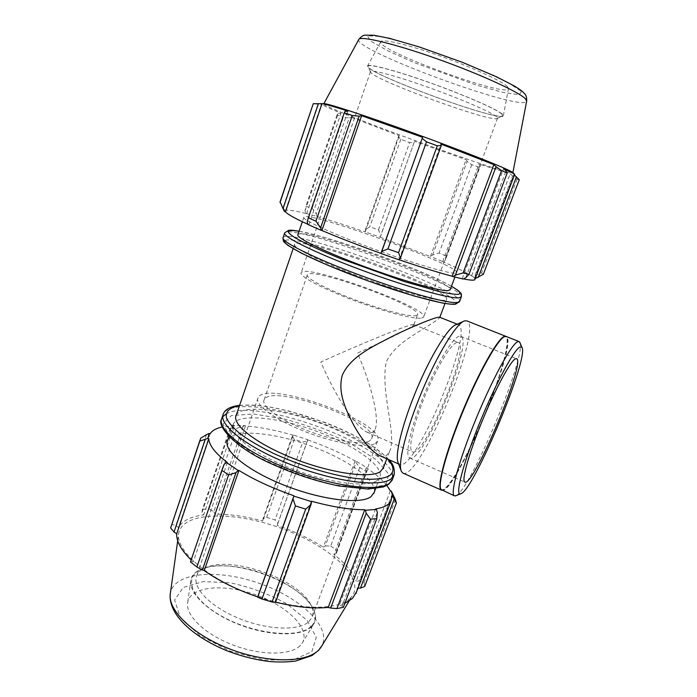 <?xml version="1.0" encoding="UTF-8"?>
<svg xmlns="http://www.w3.org/2000/svg" width="697" height="697" viewBox="0 0 697 697"><rect width="100%" height="100%" fill="white"/><g stroke="black" fill="none" stroke-linecap="round" stroke-linejoin="round"><path stroke-width="0.52" stroke-dasharray="3.48 2.61" d="M236.213 415.299C241.328 404.643 279.628 408.651 316.935 422.025C354.303 435.242 386.243 456.204 383.489 467.635M379.499 455.542C382.235 456.727 384.526 456.762 386.365 455.638L389.396 451.865C397.551 434.701 380.205 394.319 386.182 361.961C394.589 345.059 411.857 336.346 423.872 328.479C432.689 323.077 439.145 318.877 439.781 317.414L439.589 317.187M444.538 300.25C436.461 301.452 397.874 290.841 358.842 276.195C319.749 261.567 291.869 247.339 294.657 244.22C299.841 234.854 453.878 290.919 446.498 299.483L444.538 300.25M308.074 224.582L308.902 224.809L308.013 224.399M280.072 201.877L284.507 210.067L284.115 210.851M284.507 210.067L285.535 210.433C287.643 209.544 294.674 210.642 306.619 213.718L305.87 213.404L305.025 210.816L305.844 206.338L312.169 208.115L316.211 213.901L316.821 216.392L305.87 213.404M316.821 216.392L317.457 216.671C331.484 220.714 347.394 225.802 365.193 231.962L365.402 229.722L369.785 226.786L378.488 229.871L380.867 235.185L380.205 237.189L365.045 231.84M380.205 237.189L430.415 256.513L432.593 254.989L439.093 253.002L446.254 255.991L445.261 260.312L443.318 261.863L430.903 256.635M443.318 261.863L442.691 261.689C456.544 267.692 466.154 272.431 471.538 275.907L472.496 276.239L481.514 272.928L483.335 274.296M475.52 278.669L472.496 276.239M475.232 278.565L474.509 278.312L474.971 279.253M463.409 278.887L462.224 278.643L463.148 279.027M454.688 273.137C446.943 273.363 408.433 261.88 369.14 247.261C329.803 232.641 301.435 219.311 303.901 217.168C308.196 210.442 462.939 266.768 456.526 272.719L454.688 273.137M345.015 111.415L307.168 221.907M308.902 224.809L347.899 111.145M285.535 210.433L321.439 104.114L317.902 104.141L283.148 207.262M280.116 201.842L313.005 103.966L317.902 104.141M317.457 216.671L351.602 117.462L349.214 117.889L316.211 213.901M312.169 208.115L343.264 117.349L349.214 117.889M380.213 237.259L414.506 141.352L380.867 235.185M378.488 229.871L409.636 142.554L414.018 142.458M442.691 261.689L478.935 164.056L480.364 165.869L445.261 260.312M446.254 255.991L479.222 167.245L480.364 165.869M474.509 278.312L513.802 174.529L514.43 175.069M465.805 277.659L506.039 170.896M496.473 116.626C491.202 112.069 460.342 98.713 427.766 87.151C395.164 75.555 370.02 68.977 370.455 71.774L370.638 72.253C374.786 80.373 493.241 123.482 497.379 118.385L496.473 116.626M501.762 113.933L502.642 115.85C497.745 121.417 372.878 75.973 368.199 66.912C365.123 62.8 390.642 68.951 426.207 81.462C461.728 93.912 496.255 108.898 501.762 113.933M502.293 114.116C496.883 109.202 464.289 94.931 429.483 82.56C394.65 70.153 367.493 63.131 367.476 66.084C365.184 73.368 505.43 124.415 503.382 115.545L502.293 114.116M475.162 274.914L512.609 175.984L517.078 179.216L519.274 179.704M512.609 175.984L510.134 173.78L478.935 164.056M432.593 254.989L467.121 161.364L471.764 164.692L479.222 167.245M467.121 161.364L466.093 159.7L414.506 141.352M365.402 229.722L398.362 136.69L400.827 139.313L409.636 142.554M398.362 136.69L399.294 135.741L351.602 117.462M305.025 210.816L338.263 113.472L337.069 114.866L343.264 117.349M338.263 113.472L340.999 113.175C329.385 108.383 322.868 105.369 321.439 104.114M323.974 103.696L323.722 103.897C324.767 108.871 515.719 178.371 512.861 172.743L512.774 172.621M514.647 174.494L513.802 174.529M517.078 179.216L481.514 272.928M471.764 164.692L439.093 253.002M400.827 139.313L369.785 226.786M337.069 114.866L305.844 206.338M297.95 234.593C302.603 226.333 452.1 280.36 450.218 289.569M471.538 275.907L510.134 173.78M430.415 256.513L466.093 159.7M365.193 231.962L399.294 135.741M306.619 213.718L340.999 113.175M399.006 259.72L440.948 144.079M462.224 278.643L503.591 168.691M507.555 86.768C502.615 81.314 472.244 67.304 439.641 55.804C407.013 44.259 381.181 38.387 380.736 41.89C377.365 50.776 510.117 99.087 508.522 88.397L507.555 86.768M386.879 485.452C382.313 479.728 375.422 473.821 366.195 467.722L366.849 467.748L367.502 469.543L366.204 471.433L359.748 467.478L356.036 462.538L355.609 460.891L366.849 467.748M355.609 460.891L355.069 460.935C340.868 452.963 325.09 445.958 307.752 439.92L307.316 440.887L302.777 442.107L294.334 439.406L292.304 436.087L293.08 434.954L307.813 439.668M293.08 434.954L293.167 435.25C275.759 430.162 259.85 427.061 245.431 425.945L244.865 425.545L236.727 428.298L230.141 428.141L231.474 426.224L233.469 425.24L244.865 425.545M233.469 425.24L234.157 425.64L222.177 426.965M227.649 440.356C233.086 428.725 271.49 431.913 308.632 445.209C345.843 458.33 377.356 479.945 374.237 492.326M234.157 425.64L203.646 514.874L201.982 512.6L231.474 426.224M230.141 428.141L202.452 509.289L201.982 512.6M293.167 435.25L262.769 521.042L262.926 519.038L292.304 436.087M294.334 439.406L266.672 517.366L262.926 519.038M355.069 460.935L323.303 547.154L325.281 545.917L356.036 462.538M359.748 467.478L330.683 546.047L325.281 545.917M390.329 490.836L356.193 581.185L359.33 580.958L392.446 493.459M395.46 499.644L364.043 582.413L359.33 580.958M375.57 508.949L339.3 605.344L342.088 605.928L377.347 512.382M343.342 607.357L342.088 605.928M311.42 501.204L274.862 601.973L275.489 602.461M311.097 626.403C299.074 638.835 254.3 634.444 222.029 616.375C189.523 598.488 182.614 575.252 203.48 568.464C232.118 557.251 300.32 582.073 312.805 608.254C316.534 615.468 315.968 621.515 311.097 626.403M309.024 621.515L311.995 617.464C313.641 613.63 313.214 609.326 310.714 604.543C299.03 579.93 234.27 556.363 207.366 566.922C201.973 568.839 198.445 571.706 196.781 575.522C191.588 586.979 209.623 606.399 238.479 618.239C267.256 630.184 299.1 631.194 309.024 621.515M311.55 626.62C301.331 636.762 269.059 636.326 238.827 624.477C208.534 612.724 187.92 592.624 190.934 579.782C194.446 563.315 230.768 561.512 264.372 573.936C298.116 586.029 323.234 610.189 313.493 624.39L311.55 626.62M391.914 496.491L357.221 588.12L356.62 591.736M357.988 588.12L357.221 588.12M350.321 598.183C337.592 611.408 292.296 610.258 248.437 593.365C204.509 576.602 174.747 549.088 178.824 532.708C183.738 511.293 234.732 511.136 281.379 528.352C328.209 545.159 365.01 577.273 352.333 595.857L350.321 598.183M344.849 603.375L339.3 605.344M275.594 602.156L274.862 601.973M224.077 464.455L190.481 561.895M191.013 560.972L193.252 561.895L191.144 559.944M171.601 524.597L200.666 438.213M206.504 434.667L175.862 525.564L171.715 524.344M175.862 525.564L178.441 527.551C182.422 520.781 190.821 516.555 203.646 514.874M202.452 509.289L209.117 508.888L236.727 428.298M243.114 426.52L213.787 511.851L209.117 508.888M213.787 511.851L215.077 514.116C229.644 514.072 245.536 516.381 262.769 521.042M266.672 517.366L275.019 519.927L302.777 442.107M307.316 440.887L277.755 523.578L275.019 519.927M277.755 523.578L277.162 525.451C294.239 531.306 309.625 538.546 323.303 547.154M330.683 546.047L336.886 550.342L366.204 471.433M367.502 469.543L336.276 553.549L336.886 550.342M336.276 553.549L333.95 554.577C345.756 563.646 353.17 572.516 356.193 581.185M364.043 582.413L364.705 586.456M366.195 467.722L333.95 554.577M307.752 439.92L277.162 525.451M245.431 425.945L215.077 514.116M210.102 433.795L178.441 527.551M227.335 462.538L193.252 561.895M377.016 480.599C366.857 488.013 327.799 482.951 290.457 468.192C253.046 453.52 228.302 433.612 233.147 424.273C238.47 413.068 278.077 417.154 315.88 431.016C353.754 444.703 385.032 466.406 379.743 477.628L377.016 480.599M300.032 645.736C290.196 655.677 260.042 655.642 232.014 644.629C203.925 633.704 184.862 614.562 187.746 601.999C191.091 585.898 225.192 583.494 256.67 595.133C288.279 606.46 311.402 629.687 301.906 643.549L300.032 645.736M421.676 318.093L423.558 317.196C430.598 308.623 305.582 263.118 301.2 272.658C298.752 275.89 320.925 287.966 352.011 299.693C383.054 311.446 414.41 319.566 421.676 318.093M415.691 315.706L417.477 314.878C423.95 307.229 311.176 266.176 307.386 274.81C305.199 277.728 325.133 288.558 352.961 299.074C380.736 309.599 408.973 316.952 415.691 315.706M398.187 462.799L399.712 464.437C415.203 472.453 474.849 330.038 458.277 324.619L456.038 324.68M375.108 443.536L377.46 441.279C387.95 423.253 265.653 378.741 258.047 397.821C254.422 404.574 274.836 419.821 304.998 431.609C335.091 443.449 366.692 448.519 375.108 443.536M369.34 441.009C361.595 445.435 333.157 440.792 306.218 430.162C279.218 419.594 260.87 405.915 264.119 399.825C270.819 382.636 381.12 422.783 371.553 438.927L369.34 441.009M412.389 324.619L413.844 324.697C414.314 326.231 388.778 338.977 357.526 353.057C371.823 385.972 379.795 419.428 375.03 429.544L372.486 432.488L367.223 432.218C356.472 428.097 335.902 397.473 320.838 362.057C360.523 343.978 405.75 325.551 412.389 324.619M456.099 495.619C470.763 489.146 525.73 357.918 520.058 342.933M441.75 490.252C454.383 496.848 519.718 340.842 506.161 336.468M459.123 336.276C452.545 337.74 436.052 365.08 423.14 397.055C410.167 429.03 404.53 456.213 409.749 457.981C422.617 464.986 474.735 340.563 460.717 336.294L459.123 336.276M456.762 342.488C450.759 344.004 435.965 368.669 424.421 397.281C412.833 425.893 407.762 450.288 412.45 451.9C423.942 458.33 470.919 346.165 458.269 342.488L456.762 342.488M402.962 473.124C419.35 481.383 484.127 326.727 466.746 320.847M441.593 490.174C454.662 495.201 518.751 342.201 505.996 336.407M440.617 488.736L440.704 488.902C444.843 496.142 466.206 459.445 483.718 417.451C501.361 375.509 512.53 334.543 504.462 336.668L504.306 336.721M299.091 231.256C331.363 236.64 423.532 269.966 451.447 286.293M461.449 296.591C463.287 285.448 290.754 223.084 284.716 232.798L284.568 233.242M282.973 237.93L283.139 237.468C289.342 227.239 461.719 289.516 459.715 301.182M454.13 304.023C465.439 302.28 428.315 283.618 382.749 266.69C337.304 249.683 289.124 236.431 284.881 240.709M358.885 39.276L358.65 39.703C355.365 50.846 522.393 112.104 526.618 101.379M521.426 91.394L519.239 94.757L503.06 92.422L476.87 85.261L414.001 62.538L387.427 50.637L370.612 41.071L367.546 35.826L380.292 36.444L407.449 43.327C431.426 50.864 455.55 59.576 479.832 69.456L507.747 82.455L521.426 91.394M221.437 419.472L222.726 416.762M226.081 413.974C253.603 396.968 381.991 442.752 392.089 472.993M392.899 477.236L392.664 478.848M386.112 484.659L388.699 473.951L375.735 459.323L350.826 443.649C329.777 433.534 307.665 425.327 284.472 419.045L253.569 413.992L231.395 415.543L222.909 424.029L231.378 438.43L256.574 456.065C280.699 468.218 306.375 477.776 333.602 484.72L366.822 488.789L386.112 484.659M394.275 474.596C397.517 461.074 360.297 436.697 317.17 421.432C274.13 405.994 229.444 401.254 223.345 413.844L222.918 415.107M239.489 405.715C274.888 399.965 366.43 433.02 387.959 459.262M170.181 594.672L170.443 592.79C174.886 571.854 218.597 568.874 259.118 583.302C299.78 597.346 331.615 626.725 321.918 645.71M311.82 651.625L316.29 637.424L307.238 620.53L287.26 604.116C269.73 594.314 250.876 587.24 230.707 582.892L203.428 581.559L183.285 587.44L174.625 600.021L180.279 617.298L200.205 635.83L230.568 651.312L264.337 659.989L293.515 659.928L311.82 651.625M294.657 244.22L293.132 248.698M446.498 299.483L445 303.483M389.396 451.865L386.818 458.757M282.512 207.584L279.967 202.383M497.379 118.385L502.642 115.85M370.638 72.253L368.199 66.912M322.04 103.705L313.188 103.731M451.456 286.249C435.033 277.101 404.617 264.607 377.513 254.814C360.758 248.724 335.301 240.317 318.363 235.734L299.1 231.212M303.901 217.168L302.332 221.751M456.526 272.719L454.897 277.066M380.736 41.89L367.476 66.084M508.522 88.397L503.382 115.545M207.366 566.922L203.48 568.464M310.714 604.543L312.805 608.254M388.743 459.611C376.049 446.507 354.904 434.17 325.316 422.582L289.168 411.091C272.971 407.44 261.201 404.478 239.602 405.375M200.579 438.404L200.039 440.007M349.162 601.049L352.333 595.857M177.7 540.759L178.824 532.708M233.147 424.273L228.947 436.557M379.743 477.628L375.631 488.614M301.906 643.549L313.493 624.39M187.746 601.999L190.934 579.782M370.455 71.774L301.2 272.658M497.562 118.037L423.558 317.196M398.623 463.958L399.712 464.437M457.162 324.183L458.277 324.619M258.047 397.821L196.781 575.522M377.46 441.279L311.995 617.464M371.553 438.927L375.03 429.544M413.844 324.697L417.477 314.878M264.119 399.825L307.386 274.81M409.749 457.981L464.882 482.089M460.717 336.294L516.573 358.685M367.223 432.218L412.45 451.9M413.713 324.549L458.269 342.488M401.002 470.336L401.428 471.477M463.383 321.404L464.498 320.908M440.704 488.902L440.887 489.381M504.462 336.668L504.942 336.459"/><path stroke-width="1.05" d="M383.489 467.635L380.379 471.608C370.325 478.734 331.284 473.394 293.864 458.643C256.365 443.972 231.474 424.334 236.213 415.299L293.132 248.698M457.162 324.183L439.589 317.187L438.186 317.231C433.403 318.041 414.515 325.595 394.99 334.996C375.657 345.181 351.166 355.453 342.384 375.03C337.226 392.603 346.243 410.768 354.102 425.867C362.858 441.227 371.327 451.125 379.499 455.542L398.623 463.958M307.168 221.907L308.074 224.582L321.212 230.332L320.611 227.771L315.933 221.149L308.318 217.856L307.168 221.907M308.013 224.399C294.692 218.274 287.181 214.075 285.474 211.81L284.428 211.444L280.072 201.877L313.249 103.722L280.028 202.557M282.512 207.584L284.428 211.444M514.43 175.069L519.274 179.704L483.335 274.296L475.232 278.565M474.971 279.253L474.823 279.645C474.047 280.534 470.24 280.281 463.409 278.887M452.954 276.57L463.148 279.027L465.805 277.659L468.942 274.409L463.104 272.945L455.411 275.123L452.954 276.57L452.126 276.204C438.23 272.544 420.613 267.082 399.285 259.815M380.937 253.49L399.224 259.903L400.479 258.012L398.571 252.662L387.941 248.925L381.764 251.434L380.937 253.386C358.877 245.449 339.204 237.816 321.901 230.498L321.212 230.332M283.043 208.621L318.416 103.714L321.988 103.696C324.523 103.87 333.157 106.353 347.899 111.145L345.015 111.415L344.301 112.818L308.318 217.856M516.442 176.794L478.29 277.38M463.104 272.945L501.579 170.617L496.037 166.714L455.411 275.123M512.774 172.621L514.203 173.823L503.591 168.691L506.039 170.896L507.216 172.961L468.942 274.409M507.216 172.961L501.579 170.617M380.937 253.386L422.591 137.292L381.764 251.434M387.941 248.925L426.486 141.813L422.286 138.503M318.416 103.714L313.249 103.722M320.611 227.771L359.173 116.146L352.299 115.502L344.301 112.818M359.173 116.146L361.612 115.711L422.591 137.292M400.479 258.012L441.306 145.525L437.272 145.795L426.486 141.813M441.306 145.525L440.948 144.079L493.877 164.605L496.037 166.714M512.356 172.255L511.511 171.723C504.741 167.637 461.641 150.535 413.495 133.075C365.333 115.606 326.518 102.99 323.974 103.696L322.04 103.705M514.203 173.823L514.647 174.494M352.299 115.502L315.933 221.149M437.272 145.795L398.571 252.662M450.218 289.569L448.154 290.597C440.19 291.459 401.638 280.534 362.501 265.897C323.33 251.277 295.267 237.363 297.95 234.593L302.332 221.751M285.474 211.81L321.988 103.696M321.901 230.498L361.612 115.711M452.126 276.204L493.877 164.605M224.077 464.455L221.846 470.318L228.572 474.962L236.004 472.618L238.174 470.466L226.481 462.503L224.077 464.455M238.174 470.466L238.905 470.405C254.501 479.989 272.858 488.44 293.968 495.767L292.958 498.904L295.458 505.935L305.695 509.106L311.028 504.515L311.533 501.622L293.873 496.125M311.533 501.622L311.42 501.204C332.312 506.937 350.094 509.786 364.758 509.742L365.481 510.248L366.195 513.245L370.516 519.169L376.816 518.638L377.347 512.382L376.406 509.446L365.481 510.248M376.406 509.446L375.57 508.949C383.908 507.582 389.057 504.881 391.034 500.855L391.914 496.491L392.881 496.822L396.419 503.007L395.46 499.644L391.27 491.097L392.881 496.822M391.27 491.097L390.329 490.836L386.879 485.452M222.177 426.965C216.175 428.298 212.149 430.572 210.102 433.795L209.117 433.456L206.504 434.667L200.666 438.213L199.839 441.096L207.819 438.396L209.117 433.456M207.819 438.396L208.839 438.692C209.056 445.244 215.225 453.189 227.335 462.538L226.481 462.503M374.237 492.326L370.987 496.7C360.654 504.645 321.561 500.054 284.376 485.286C247.113 470.614 222.639 450.218 227.649 440.356L228.947 436.557M238.905 470.405L204.238 570.608L202.365 569.98L236.004 472.618M228.572 474.962L196.894 567.001L202.365 569.98M208.839 438.692L176.707 533.824L174.023 532.011L205.136 439.737M199.839 441.096L170.634 527.969L174.023 532.011M376.816 518.638L343.342 607.357L336.904 608.577L370.516 519.169M305.695 509.106L272.065 601.99L275.489 602.461L311.028 504.515M394.11 499.34L360.445 588.111L364.705 586.456L396.419 503.007M360.445 588.111L357.988 588.12M356.62 591.736L352.473 598.418L344.849 603.375M366.195 513.245L330.666 608.054L336.904 608.577M330.666 608.054L328.217 607.401C313.502 608.882 295.955 607.131 275.594 602.156M272.065 601.99L261.967 599.011L295.458 505.935M292.958 498.904L257.69 597.207L261.967 599.011M257.69 597.207L257.681 596.893C236.971 589.819 219.154 581.054 204.238 570.608M196.894 567.001L190.481 561.895L221.846 470.318M191.144 559.944C181.15 550.177 176.341 541.464 176.707 533.824M170.634 527.969L200.039 440.007M293.968 495.767L257.681 596.893M364.758 509.742L328.217 607.401M463.383 321.404L456.038 324.68C448.485 326.937 431.077 354.965 416.684 389.37C402.256 423.767 394.493 455.838 398.187 462.799L401.002 470.336M520.058 342.933L519.065 341.574L517.784 341.669C511.729 343.63 492.465 378.689 475.668 419.707C458.818 460.726 449.783 494.556 454.444 495.863L456.099 495.619M520.093 346.94L521.931 347.367C529.537 357.308 473.002 492.291 460.578 493.842C454.862 495.785 462.59 465.004 478.83 424.865C495.009 384.735 514.238 349.014 520.093 346.94M519.065 341.574L506.161 336.468L504.776 336.512C498.468 338.289 480.085 370.368 463.697 409.644C447.274 448.894 437.542 484.084 440.887 489.381L454.444 495.863M515.414 358.842C510.448 361.002 495.149 389.335 481.906 421.737C468.619 454.148 461.275 481.035 464.882 482.089C473.481 487.212 526.252 361.212 516.573 358.685L515.414 358.842M505.996 336.407L466.746 320.847L464.498 320.908C456.57 323.19 437.69 353.815 421.912 391.557C406.081 429.291 397.499 464.219 401.428 471.477L402.962 473.124L441.593 490.174M505.83 336.329L504.436 336.381C497.893 338.132 478.264 372.886 461.562 413.774C444.808 454.662 436.278 488.588 441.419 490.113M504.306 336.721C498.033 338.498 479.876 370.098 463.618 408.965C447.317 447.814 437.498 482.969 440.617 488.736M451.447 286.293C459.811 291.085 461.919 293.777 457.772 294.352C454.017 294.378 447.84 293.437 439.241 291.52L404.426 281.588L340.467 258.578C320.576 250.511 304.859 243.279 295.519 237.982C290.492 234.837 288.009 232.571 288.061 231.186C289.534 230.332 293.21 230.358 299.091 231.256M299.1 231.212C289.028 229.696 291.424 230.332 288.706 230.315L284.716 232.798C281.527 236.091 314.129 252.419 360.061 269.539C405.942 286.685 450.602 299.135 459.279 297.811L461.449 296.591M459.715 301.182L457.52 302.489C448.772 304.005 404.094 291.738 358.267 274.583C312.387 257.454 279.88 240.953 283.139 237.468L284.568 233.242M284.881 240.709C281.091 244.002 312.3 260.086 356.96 276.805C401.559 293.559 445.444 305.565 454.13 304.023M526.618 101.379L525.695 99.079C520.058 92.466 480.277 74.135 436.679 58.687C393.056 43.197 358.999 35.277 358.65 39.703L323.826 103.696M392.664 478.848L389.309 483.378C378.105 492.108 332.826 486.436 289.002 469.212C245.091 452.083 216.262 428.899 221.873 418.2L222.918 415.107M222.726 416.762L226.081 413.974M392.089 472.993L392.899 477.236M239.602 405.375C230.698 406.386 225.279 409.209 223.345 413.844C217.786 424.386 246.712 447.404 290.658 464.542C334.534 481.766 379.804 487.586 390.947 479.022L394.275 474.596M387.959 459.262C394.075 466.371 394.589 471.834 389.501 475.659C383.141 479.336 370.499 480.285 353.022 478.09C328.757 474.448 297.941 464.847 272.222 452.789C259.929 446.646 249.5 440.513 240.927 434.388C233.695 428.455 228.921 423.105 226.603 418.331C224.904 411.727 229.618 407.414 239.489 405.715M321.918 645.71L318.886 649.848C306.715 663.056 267.082 663.457 229.574 648.907C191.989 634.479 166.679 609.108 170.443 592.79L177.7 540.759M445 303.483L439.833 317.283M386.818 458.757L383.071 468.75M282.973 237.93C283.104 240.404 283.566 241.868 284.376 242.303L288.018 245.44L301.357 253.159L327.991 265.33L368.495 281.057L414.088 295.981L442.255 303.003C449.138 304.171 453.59 304.554 455.611 304.145L459.532 301.67L461.275 297.053C461.588 294.674 461.362 293.28 460.586 292.897L458.277 290.649L451.456 286.249M514.717 174.32L474.823 279.645M358.885 39.276C361.403 36.479 363.425 35.103 364.967 35.164L373.731 35.225L389.44 38.326L419.167 46.899L462.425 62.321L496.56 76.818L514.7 86.184C521.522 90.488 522.306 91.298 524.44 93.529C526.043 94.949 526.801 97.397 526.723 100.873L512.87 172.699M454.897 277.066L450.07 289.961M391.575 491.76L393.866 496.342M221.437 419.472C216.889 425.815 234.61 447.788 272.527 464.298C294.692 474.221 316.865 481.453 339.038 485.992L368.112 489.067L383.411 486.95L388.621 484.345L392.158 480.181L393.779 475.877C395.199 469.525 393.517 464.106 388.743 459.611M391.034 500.855L355.879 593.687M170.181 594.672C168.665 614.423 192.442 636.483 226.316 650.493C241.057 656.208 255.66 659.902 270.114 661.584C279.349 662.272 287.87 662.098 295.676 661.061L312.012 655.52L318.39 650.528L320.82 647.522L349.162 601.049M375.631 488.614L373.784 493.537M521.931 347.367L519.753 342.201M460.578 493.842L455.368 495.916"/></g></svg>
